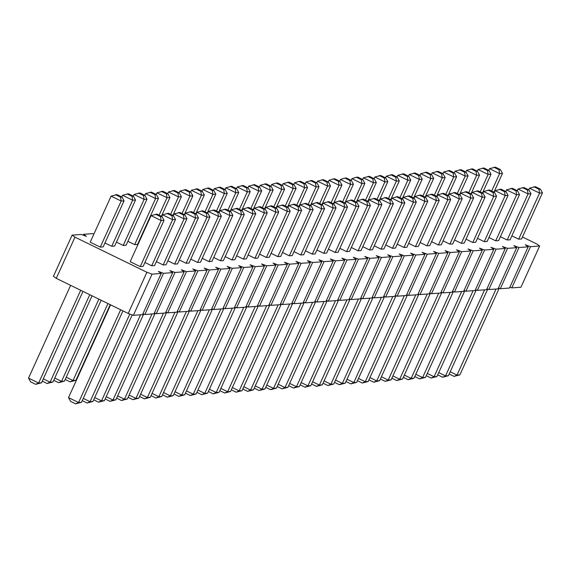 <?xml version="1.0" encoding="UTF-8"?>
<svg xmlns="http://www.w3.org/2000/svg" width="571" height="571" viewBox="0 0 571 571"><rect width="100%" height="100%" fill="white"/><g stroke="black" fill="none" stroke-linecap="round" stroke-linejoin="round"><path stroke-width="0.86" d="M522.451 236.986L536.797 243.988L539.645 246.022L520.959 287.22L511.787 287.884L509.882 287.192M539.645 246.022L530.473 246.686L511.787 287.884M530.473 246.686L525.327 244.816L528.182 246.85L519.003 247.514L513.864 245.651L516.712 247.686L507.54 248.349L502.394 246.479L505.242 248.513L496.071 249.177L490.924 247.314L493.779 249.349L484.601 250.012L479.462 248.142L482.309 250.177L473.138 250.84L467.992 248.977L470.839 251.012L461.668 251.675L456.522 249.805L459.377 251.84L450.198 252.503L445.059 250.64L447.907 252.675L438.735 253.338L433.589 251.468L436.437 253.503L427.265 254.166L422.119 252.303L424.974 254.338L415.795 255.001L410.656 253.131L413.504 255.166L404.332 255.829L399.186 253.967L402.034 256.001L392.862 256.665L387.723 254.794L390.571 256.829L381.399 257.492L376.253 255.63L379.101 257.664L369.929 258.328L364.783 256.458L367.638 258.492L358.46 259.163L353.321 257.293L356.168 259.327L346.997 259.991L341.851 258.121L344.698 260.155L335.527 260.826L330.381 258.956L333.236 260.99L324.057 261.654L318.918 259.784L321.766 261.818L312.594 262.489L307.448 260.619L310.296 262.653L301.124 263.317L295.978 261.447L298.833 263.481L289.654 264.152L284.515 262.282L287.363 264.316L278.191 264.98L273.045 263.117L275.893 265.144L266.721 265.815L261.582 263.945L264.43 265.979L255.258 266.643L250.112 264.78L252.96 266.807L243.788 267.478L238.642 265.608L241.497 267.642L232.318 268.306L227.179 266.443L230.027 268.47L220.856 269.141L215.71 267.271L218.557 269.305L209.386 269.969L204.24 268.106L207.095 270.133L197.916 270.804L192.777 268.934L195.625 270.968L186.453 271.632L181.307 269.769L184.155 271.796L174.983 272.467L169.837 270.597L172.692 272.631L163.513 273.295L158.374 271.432L161.222 273.459L152.05 274.13L146.904 272.26L74.965 237.158L72.11 235.124L81.289 234.46L86.428 236.33L83.58 234.296L92.752 233.632L93.901 234.046M305.464 250.819L312.251 254.131L315.142 253.924L336.041 207.858L333.978 204.09L328.939 201.634L323.079 203.155L322.315 204.832M202.255 258.306L209.043 261.618L211.934 261.404L232.832 215.346L230.77 211.577L225.731 209.114L219.871 210.642L219.114 212.312M213.718 257.471L220.513 260.783L223.404 260.576L244.295 214.51L242.232 210.742L237.201 208.287L231.341 209.807L230.577 211.484M236.658 255.808L243.446 259.12L246.337 258.913L267.235 212.847L265.172 209.079L260.133 206.623L254.273 208.144L253.517 209.821M225.188 256.636L231.983 259.955L234.874 259.741L255.765 213.682L253.702 209.914L248.67 207.451L242.803 208.979L242.047 210.649M282.524 252.482L289.319 255.794L292.209 255.587L313.101 209.521L311.038 205.753L306.006 203.297L300.139 204.818L299.382 206.495M271.061 253.31L277.849 256.629L280.739 256.415L301.638 210.356L299.575 206.588L294.536 204.125L288.676 205.653L287.92 207.323M248.121 254.973L254.916 258.292L257.806 258.078L278.698 212.019L276.635 208.251L271.603 205.788L265.743 207.316L264.98 208.986M259.591 254.145L266.386 257.457L269.276 257.25L290.168 211.184L288.105 207.416L283.066 204.96L277.206 206.481L276.45 208.158M293.994 251.647L300.789 254.966L303.672 254.752L324.571 208.693L322.508 204.918L317.469 202.462L311.609 203.99L310.852 205.66M362.799 246.658L369.587 249.977L372.478 249.763L393.376 203.704L391.313 199.929L386.274 197.473L380.414 199.001L379.658 200.671M351.329 247.493L358.124 250.805L361.015 250.598L381.906 204.532L379.843 200.764L374.812 198.308L368.945 199.829L368.188 201.506M385.732 244.995L392.527 248.314L395.418 248.1L416.309 202.041L414.246 198.265L409.214 195.81L403.347 197.338L402.591 199.008M374.262 245.83L381.057 249.142L383.948 248.935L404.839 202.869L402.776 199.101L397.744 196.645L391.884 198.166L391.121 199.843M339.859 248.321L346.654 251.64L349.545 251.426L370.436 205.367L368.374 201.592L363.342 199.136L357.482 200.664L356.718 202.334M397.202 244.167L403.99 247.479L406.88 247.272L427.779 201.206L425.716 197.438L420.677 194.982L414.817 196.503L414.061 198.18M328.396 249.156L335.191 252.468L338.075 252.261L358.973 206.195L356.911 202.427L351.872 199.971L346.012 201.492L345.255 203.169M316.926 249.984L323.721 253.303L326.612 253.089L347.503 207.03L345.441 203.255L340.409 200.799L334.542 202.327L333.785 203.997M420.135 242.504L426.93 245.815L429.813 245.609L450.712 199.543L448.649 195.774L443.61 193.319L437.75 194.839L436.993 196.517M408.665 243.332L415.46 246.651L418.35 246.436L439.242 200.378L437.179 196.602L432.147 194.147L426.287 195.675L425.523 197.345M454.537 240.006L461.332 243.325L464.216 243.11L485.114 197.052L483.052 193.276L478.013 190.821L472.153 192.348L471.396 194.019M443.067 240.841L449.862 244.152L452.753 243.945L473.644 197.88L471.582 194.111L466.55 191.656L460.683 193.176L459.926 194.847M431.605 241.669L438.392 244.988L441.283 244.773L462.182 198.715L460.119 194.939L455.08 192.484L449.22 194.012L448.456 195.682M116.42 242.125L123.208 245.444L126.098 245.23L146.997 199.172L144.934 195.396L139.895 192.941L134.035 194.468L133.279 196.138M127.883 241.297L134.677 244.609L137.568 244.402L158.46 198.337L156.397 194.568L151.365 192.113L145.498 193.633L144.741 195.311M167.853 260.797L174.647 264.109L177.531 263.902L198.43 217.837L196.367 214.068L191.328 211.613L185.468 213.133L184.711 214.81M156.383 261.632L163.178 264.944L166.068 264.737L186.96 218.672L184.897 214.903L179.865 212.441L173.998 213.968L173.241 215.638M190.785 259.134L197.58 262.446L200.471 262.239L221.362 216.173L219.3 212.405L214.268 209.95L208.401 211.47L207.644 213.147M179.323 259.969L186.11 263.281L189.001 263.067L209.9 217.009L207.83 213.24L202.798 210.778L196.938 212.305L196.174 213.975M139.353 240.462L139.717 240.641M466.007 239.178L472.795 242.489L475.686 242.282L496.577 196.217L494.515 192.448L489.483 189.993L483.623 191.513L482.859 193.184M104.95 242.96L111.745 246.272L114.628 246.065L135.527 200L133.464 196.231L128.425 193.776L122.565 195.296L121.809 196.974M144.92 262.46L151.708 265.772L154.598 265.565L175.497 219.5L173.434 215.731L168.395 213.276L162.535 214.796L161.779 216.473M488.94 237.515L495.728 240.826L498.619 240.619L519.517 194.554L517.454 190.785L512.415 188.33L506.556 189.85L505.799 191.521M477.47 238.343L484.265 241.661L487.156 241.447L508.047 195.389L505.985 191.613L500.953 189.158L495.086 190.685L494.329 192.356M130.174 261.689L140.245 266.607L143.128 266.4L164.027 220.335L161.964 216.566L156.925 214.104L151.065 215.631L130.174 261.689M90.204 242.19L100.275 247.107L103.165 246.893L124.057 200.835L121.994 197.059L116.962 194.604L111.102 196.131L90.204 242.19M511.873 235.852L518.668 239.163L521.559 238.956L542.45 192.891L540.387 189.122L535.355 186.667L529.488 188.187L528.732 189.857M500.403 236.68L507.198 239.998L510.089 239.784L530.98 193.726L528.917 189.95L523.885 187.495L518.025 189.022L517.262 190.693M528.182 246.85L509.489 288.048L500.317 288.712L498.412 288.02M516.712 247.686L498.026 288.883L488.847 289.547L486.949 288.855M505.242 248.513L486.556 289.711L477.385 290.375L475.479 289.683M493.779 249.349L475.086 290.546L465.915 291.21L464.009 290.518M482.309 250.177L463.623 291.374L454.445 292.038L452.546 291.346M470.839 251.012L452.153 292.209L442.982 292.873L441.076 292.181M459.377 251.84L440.684 293.037L431.512 293.701L429.606 293.009M447.907 252.675L429.221 293.872L420.049 294.536L418.143 293.844M436.437 253.503L417.751 294.7L408.579 295.364L406.673 294.672M424.974 254.338L406.288 295.535L397.109 296.199L395.203 295.507M413.504 255.166L394.818 296.363L385.646 297.027L383.741 296.335M402.034 256.001L383.348 297.198L374.176 297.862L372.271 297.17M390.571 256.829L371.885 298.026L362.706 298.69L360.801 297.998M379.101 257.664L360.415 298.861L351.244 299.525L349.338 298.833M367.638 258.492L348.945 299.689L339.774 300.353L337.868 299.668M356.168 259.327L337.482 300.524L328.304 301.188L326.405 300.496M344.698 260.155L326.012 301.352L316.841 302.016L314.935 301.331M333.236 260.99L314.542 302.187L305.371 302.851L303.465 302.159M321.766 261.818L303.08 303.015L293.901 303.679L292.002 302.994M310.296 262.653L291.61 303.851L282.438 304.514L280.532 303.822M298.833 263.481L280.147 304.678L270.968 305.342L269.062 304.657M287.363 264.316L268.677 305.514L259.505 306.177L257.6 305.485M275.893 265.144L257.207 306.341L248.035 307.005L246.13 306.32M264.43 265.979L245.744 307.177L236.565 307.84L234.66 307.148M252.96 266.807L234.274 308.005L225.102 308.668L223.197 307.983M241.497 267.642L222.804 308.84L213.633 309.503L211.727 308.811M230.027 268.47L211.341 309.668L202.163 310.331L200.264 309.646M218.557 269.305L199.871 310.503L190.7 311.166L188.794 310.474M207.095 270.133L188.401 311.331L179.23 311.994L177.324 311.309M195.625 270.968L176.939 312.166L167.76 312.829L165.861 312.137M184.155 271.796L165.469 312.994L156.297 313.665L154.391 312.972M172.692 272.631L154.006 313.829L144.827 314.493L142.921 313.8M161.222 273.459L142.536 314.657L133.364 315.328L128.218 313.458L56.279 278.355L53.424 276.321L72.11 235.124M519.003 247.514L500.317 288.712M507.54 248.349L488.847 289.547M496.071 249.177L477.385 290.375M484.601 250.012L465.915 291.21M473.138 250.84L454.445 292.038M461.668 251.675L442.982 292.873M450.198 252.503L431.512 293.701M438.735 253.338L420.049 294.536M427.265 254.166L408.579 295.364M415.795 255.001L397.109 296.199M404.332 255.829L385.646 297.027M392.862 256.665L374.176 297.862M381.399 257.492L362.706 298.69M369.929 258.328L351.244 299.525M358.46 259.163L339.774 300.353M346.997 259.991L328.304 301.188M335.527 260.826L316.841 302.016M324.057 261.654L305.371 302.851M312.594 262.489L293.901 303.679M301.124 263.317L282.438 304.514M289.654 264.152L270.968 305.342M278.191 264.98L259.505 306.177M266.721 265.815L248.035 307.005M255.258 266.643L236.565 307.84M243.788 267.478L225.102 308.668M232.318 268.306L213.633 309.503M220.856 269.141L202.163 310.331M209.386 269.969L190.7 311.166M197.916 270.804L179.23 311.994M186.453 271.632L167.76 312.829M174.983 272.467L156.297 313.665M163.513 273.295L144.827 314.493M83.58 234.296L83.195 235.152M152.05 274.13L133.364 315.328M146.904 272.26L128.218 313.458M74.965 237.158L56.279 278.355M285.257 206.031L293.18 188.573L283.109 183.655L282.352 185.325M296.071 188.359L294.008 184.59L292.559 184.69L293.18 188.573L296.071 188.359L287.548 207.145M273.795 206.859L281.71 189.401L271.639 184.49L270.882 186.16M271.639 184.49L276.057 183.07L281.096 185.525L281.71 189.401L284.601 189.194L276.079 207.98M262.325 207.694L270.247 190.236L273.138 190.022L264.616 208.808M273.138 190.022L271.075 186.253L269.626 186.36L270.247 190.236L260.176 185.318L259.42 186.988M193.519 212.683L201.442 195.225L191.371 190.307L190.614 191.984M204.332 195.011L202.27 191.242L200.821 191.349L201.442 195.225L204.332 195.011L195.81 213.797M204.989 211.848L212.912 194.39L202.841 189.479L202.077 191.149M215.795 194.183L213.732 190.407L212.291 190.514L212.912 194.39L215.795 194.183L207.28 212.969M216.459 211.02L224.374 193.562L214.303 188.644L213.547 190.314M227.265 193.348L225.202 189.579L223.761 189.686L224.374 193.562L227.265 193.348L218.743 212.134M239.392 209.357L247.307 191.899L237.243 186.981L236.48 188.651M250.198 191.685L248.135 187.916L246.693 188.023L247.307 191.899L250.198 191.685L241.676 210.471M312.251 254.131L333.15 208.072L323.079 203.155M327.497 201.734L332.529 204.197L333.15 208.072L336.041 207.858M232.832 215.346L229.942 215.553L209.043 261.618M230.77 211.577L229.321 211.677L229.942 215.553L219.871 210.642M244.295 214.51L241.412 214.725L220.513 260.783M242.232 210.742L240.791 210.849L241.412 214.725L231.341 209.807M267.235 212.847L264.344 213.062L243.446 259.12M265.172 209.079L263.723 209.186L264.344 213.062L254.273 208.144M231.983 259.955L252.874 213.889L242.803 208.979M247.222 207.559L252.261 210.014L252.874 213.889L255.765 213.682M313.101 209.521L310.21 209.735L289.319 255.794M311.038 205.753L309.596 205.86L310.21 209.735L300.139 204.818M277.849 256.629L298.747 210.563L288.676 205.653M293.094 204.232L298.126 206.688L298.747 210.563L301.638 210.356M278.698 212.019L275.814 212.226L254.916 258.292M276.635 208.251L275.193 208.351L275.814 212.226L265.743 207.316M290.168 211.184L287.277 211.398L266.386 257.457M288.105 207.416L286.663 207.523L287.277 211.398L277.206 206.481M182.056 213.511L189.972 196.053L192.862 195.846L184.34 214.632M192.862 195.846L190.8 192.07L189.358 192.177L189.972 196.053L179.901 191.142L179.144 192.812M250.862 208.522L258.777 191.064L248.706 186.153L247.95 187.823M261.668 190.857L259.605 187.081L258.163 187.188L258.777 191.064L261.668 190.857L253.146 209.643M227.922 210.185L235.844 192.727L238.735 192.52L230.213 211.306M238.735 192.52L236.672 188.744L235.223 188.851L235.844 192.727L225.773 187.816L225.017 189.486M324.571 208.693L321.68 208.9L300.789 254.966M322.508 204.918L321.059 205.025L321.68 208.9L311.609 203.99M377.003 199.379L384.918 181.913L374.847 177.003L374.091 178.673M387.809 181.706L385.746 177.938L384.304 178.038L384.918 181.913L387.809 181.706L379.287 200.492M354.063 201.042L361.985 183.576L351.914 178.666L351.158 180.336M351.914 178.666L356.333 177.246L361.364 179.701L361.985 183.576L364.876 183.37L356.354 202.155M365.533 200.207L373.455 182.749L363.384 177.838L362.621 179.508M376.339 182.542L374.276 178.766L372.834 178.873L373.455 182.749L376.339 182.542L367.817 201.32M319.66 203.533L327.583 186.075L317.512 181.164L316.755 182.834M330.473 185.868L328.411 182.092L326.962 182.199L327.583 186.075L330.473 185.868L321.951 204.646M331.13 202.705L339.053 185.24L328.982 180.329L328.218 181.999M328.982 180.329L333.4 178.909L338.432 181.364L339.053 185.24L341.936 185.033L333.421 203.818M342.6 201.87L350.515 184.412L340.444 179.501L339.688 181.171M340.444 179.501L344.863 178.081L349.902 180.536L350.515 184.412L353.406 184.205L344.884 202.983M393.376 203.704L390.485 203.911L369.587 249.977M391.313 199.929L389.865 200.036L390.485 203.911L380.414 199.001M381.906 204.532L379.016 204.746L358.124 250.805M379.843 200.764L378.402 200.871L379.016 204.746L368.945 199.829M392.527 248.314L413.418 202.248L403.347 197.338M407.765 195.917L412.804 198.373L413.418 202.248L416.309 202.041M404.839 202.869L401.955 203.083L381.057 249.142M402.776 199.101L401.334 199.208L401.955 203.083L391.884 198.166M370.436 205.367L367.553 205.574L346.654 251.64M368.374 201.592L366.932 201.699L367.553 205.574L357.482 200.664M427.779 201.206L424.888 201.42L403.99 247.479M425.716 197.438L424.267 197.545L424.888 201.42L414.817 196.503M358.973 206.195L356.083 206.409L335.191 252.468M356.911 202.427L355.462 202.534L356.083 206.409L346.012 201.492M308.197 204.368L316.113 186.903L306.042 181.992L305.285 183.662M319.003 186.696L316.941 182.927L315.499 183.027L316.113 186.903L319.003 186.696L310.481 205.481M347.503 207.03L344.613 207.237L323.721 253.303M345.441 203.255L343.999 203.362L344.613 207.237L334.542 202.327M296.727 205.196L304.65 187.738L294.579 182.827L293.815 184.497M294.579 182.827L298.997 181.407L304.029 183.862L304.65 187.738L307.541 187.531L299.018 206.309M450.712 199.543L447.821 199.757L426.93 245.815M448.649 195.774L447.2 195.882L447.821 199.757L437.75 194.839M399.936 197.709L407.851 180.25L397.78 175.34L397.023 177.01M410.742 180.043L408.679 176.275L407.237 176.375L407.851 180.25L410.742 180.043L402.22 198.829M388.466 198.544L396.388 181.086L386.317 176.175L385.561 177.845M399.279 180.879L397.216 177.103L395.767 177.21L396.388 181.086L399.279 180.879L390.757 199.657M439.242 200.378L436.351 200.585L415.46 246.651M437.179 196.602L435.737 196.71L436.351 200.585L426.287 195.675M485.114 197.052L482.224 197.259L461.332 243.325M483.052 193.276L481.603 193.383L482.224 197.259L472.153 192.348M449.862 244.152L470.754 198.094L460.683 193.176M465.101 191.756L470.14 194.219L470.754 198.094L473.644 197.88M434.338 195.218L442.254 177.759L432.183 172.842L431.426 174.519M445.144 177.552L443.082 173.777L441.64 173.884L442.254 177.759L445.144 177.552L436.622 196.331M422.868 196.046L430.791 178.587L420.72 173.677L419.956 175.347M433.682 178.38L431.619 174.612L430.17 174.712L430.791 178.587L433.682 178.38L425.159 197.166M411.398 196.881L419.321 179.422L422.212 179.215L413.69 197.994M422.212 179.215L420.149 175.44L418.7 175.547L419.321 179.422L409.25 174.505L408.493 176.182M462.182 198.715L459.291 198.922L438.392 244.988M460.119 194.939L458.67 195.046L459.291 198.922L449.22 194.012M146.997 199.172L144.106 199.379L123.208 245.444M144.934 195.396L143.485 195.503L144.106 199.379L134.035 194.468M158.46 198.337L155.569 198.551L134.677 244.609M156.397 194.568L154.955 194.675L155.569 198.551L145.498 193.633M198.43 217.837L195.539 218.051L174.647 264.109M196.367 214.068L194.918 214.175L195.539 218.051L185.468 213.133M186.96 218.672L184.069 218.879L163.178 264.944M184.897 214.903L183.455 215.003L184.069 218.879L173.998 213.968M221.362 216.173L218.472 216.388L197.58 262.446M219.3 212.405L217.858 212.512L218.472 216.388L208.401 211.47M209.9 217.009L207.009 217.216L186.11 263.281M207.83 213.24L206.388 213.34L207.009 217.216L196.938 212.305M159.116 215.174L167.039 197.716L156.968 192.805L156.211 194.475M169.93 197.509L167.867 193.733L166.418 193.84L167.039 197.716L169.93 197.509L161.407 216.295M170.586 214.346L178.509 196.888L181.392 196.674L172.877 215.46M181.392 196.674L179.33 192.905L177.888 193.012L178.509 196.888L168.438 191.97L167.674 193.648M445.801 194.383L453.724 176.924L456.614 176.717L448.092 195.503M456.614 176.717L454.552 172.949L453.103 173.049L453.724 176.924L443.653 172.014L442.896 173.684M496.577 196.217L493.694 196.431L472.795 242.489M494.515 192.448L493.073 192.555L493.694 196.431L483.623 191.513M135.527 200L132.636 200.214L111.745 246.272M133.464 196.231L132.022 196.338L132.636 200.214L122.565 195.296M175.497 219.5L172.606 219.714L151.708 265.772M173.434 215.731L171.985 215.838L172.606 219.714L162.535 214.796M468.741 192.72L476.657 175.261L466.586 170.351L465.829 172.021M479.547 175.054L477.484 171.286L476.043 171.386L476.657 175.261L479.547 175.054L471.025 193.84M519.517 194.554L516.627 194.768L495.728 240.826M517.454 190.785L516.006 190.892L516.627 194.768L506.556 189.85M508.047 195.389L505.157 195.596L484.265 241.661M505.985 191.613L504.543 191.72L505.157 195.596L495.086 190.685M457.271 193.555L465.194 176.096L468.077 175.889L459.562 194.668M468.077 175.889L466.015 172.114L464.573 172.221L465.194 176.096L455.123 171.179L454.359 172.856M164.027 220.335L161.136 220.542L140.245 266.607M161.964 216.566L160.522 216.666L161.136 220.542L151.065 215.631M124.057 200.835L121.166 201.042L100.275 247.107M121.994 197.059L120.552 197.166L121.166 201.042L111.102 196.131M491.674 191.057L499.596 173.598L489.525 168.688L488.762 170.358M502.48 173.391L500.417 169.623L498.975 169.723L499.596 173.598L502.48 173.391L493.958 192.177M542.45 192.891L539.559 193.105L518.668 239.163M540.387 189.122L538.945 189.222L539.559 193.105L529.488 188.187M480.204 191.892L488.126 174.433L478.055 169.516L477.299 171.193M491.017 174.226L488.954 170.451L487.506 170.558L488.126 174.433L491.017 174.226L482.495 193.005M507.198 239.998L528.096 193.933L518.025 189.022M522.436 187.602L527.476 190.057L528.096 193.933L530.98 193.726M289.633 303.993L250.598 390.05L243.81 386.731M292.759 303.265L253.488 389.836L247.628 391.363L242.782 389.001M247.628 391.363L250.598 390.05L253.488 389.836M189.551 310.752L150.28 397.323L144.42 398.851L139.574 396.481M186.431 311.473L147.389 397.53L150.28 397.323M144.42 398.851L147.389 397.53L140.602 394.218M201.021 309.917L161.75 396.495L155.89 398.016L151.044 395.653M197.894 310.645L158.859 396.702L161.75 396.495M155.89 398.016L158.859 396.702L152.064 393.39M223.953 308.254L184.683 394.825L178.823 396.353L173.977 393.99M220.834 308.982L181.792 395.039L184.683 394.825M178.823 396.353L181.792 395.039L175.004 391.727M209.364 309.81L170.329 395.867L163.534 392.555M212.491 309.089L173.22 395.66L167.353 397.18L162.507 394.818M167.353 397.18L170.329 395.867L173.22 395.66M269.826 304.928L230.556 391.499L224.689 393.026L219.842 390.664M266.7 305.656L227.665 391.713L230.556 391.499M224.689 393.026L227.665 391.713L220.87 388.394M255.237 306.484L216.195 392.541L209.407 389.229M258.356 305.763L219.086 392.334L213.226 393.854L208.379 391.492M213.226 393.854L216.195 392.541L219.086 392.334M235.423 307.426L196.153 393.997L190.293 395.517L185.439 393.155M232.297 308.147L193.262 394.204L196.153 393.997M190.293 395.517L193.262 394.204L186.467 390.892M246.893 306.591L207.616 393.162L201.756 394.689L196.909 392.327M243.767 307.319L204.732 393.376L207.616 393.162M201.756 394.689L204.732 393.376L197.937 390.057M281.289 304.1L242.018 390.671L236.158 392.191L231.312 389.829M278.17 304.821L239.135 390.878L242.018 390.671M236.158 392.191L239.135 390.878L232.34 387.566M350.094 299.111L310.824 385.682L304.964 387.202L300.118 384.84M346.975 299.832L307.933 385.889L310.824 385.682M304.964 387.202L307.933 385.889L301.145 382.577M338.632 299.939L299.361 386.51L293.494 388.037L288.648 385.675M335.505 300.667L296.47 386.724L299.361 386.51M293.494 388.037L296.47 386.724L289.675 383.405M369.908 298.169L330.873 384.226L324.078 380.914M373.034 297.448L333.757 384.019L327.897 385.539L323.05 383.177M327.897 385.539L330.873 384.226L333.757 384.019M361.564 298.276L322.294 384.847L316.434 386.374L311.58 384.012M358.438 299.004L319.403 385.061L322.294 384.847M316.434 386.374L319.403 385.061L312.608 381.742M327.162 300.774L287.891 387.345L282.031 388.865L277.185 386.503M324.035 301.495L285 387.552L287.891 387.345M282.031 388.865L285 387.552L278.205 384.24M384.497 296.613L345.227 383.184L339.367 384.711L334.52 382.349M381.378 297.341L342.336 383.398L345.227 383.184M339.367 384.711L342.336 383.398L335.548 380.079M315.692 301.602L276.421 388.173L270.561 389.7L265.715 387.338M312.573 302.33L273.53 388.387L276.421 388.173M270.561 389.7L273.53 388.387L266.743 385.068M304.229 302.437L264.958 389.008L259.091 390.528L254.245 388.166M301.103 303.158L262.068 389.215L264.958 389.008M259.091 390.528L262.068 389.215L255.273 385.903M407.43 294.95L368.159 381.521L362.3 383.048L357.453 380.686M404.311 295.678L365.276 381.735L368.159 381.521M362.3 383.048L365.276 381.735L358.481 378.416M395.967 295.785L356.697 382.356L350.83 383.876L345.983 381.514M392.841 296.506L353.806 382.563L356.697 382.356M350.83 383.876L353.806 382.563L347.011 379.251M441.833 292.459L402.562 379.03L396.702 380.55L391.856 378.188M438.714 293.18L399.671 379.237L402.562 379.03M396.702 380.55L399.671 379.237L392.884 375.925M427.244 294.015L388.209 380.072L381.414 376.753M430.37 293.287L391.099 379.858L385.232 381.385L380.386 379.016M385.232 381.385L388.209 380.072L391.099 379.858M418.9 294.122L379.629 380.693L373.769 382.213L368.923 379.851M415.774 294.843L376.739 380.9L379.629 380.693M373.769 382.213L376.739 380.9L369.951 377.588M101.146 300.246L64.444 381.15L58.585 382.67L53.738 380.307M98.854 299.133L61.554 381.357L64.444 381.15M58.585 382.67L61.554 381.357L54.766 378.045M110.224 304.678L75.914 380.315L70.047 381.842L65.201 379.479M107.933 303.565L73.024 380.529L75.914 380.315M70.047 381.842L73.024 380.529L66.229 377.21M155.148 313.243L115.877 399.821L110.017 401.342L105.171 398.979M152.029 313.971L112.994 400.028L115.877 399.821M110.017 401.342L112.994 400.028L106.199 396.717M143.685 314.079L104.414 400.649L98.547 402.177L93.701 399.807M140.559 314.799L101.524 400.856L104.414 400.649M98.547 402.177L101.524 400.856L94.729 397.544M178.088 311.58L138.817 398.158L132.95 399.679L128.104 397.316M174.962 312.308L135.927 398.365L138.817 398.158M132.95 399.679L135.927 398.365L129.132 395.053M166.618 312.416L127.347 398.986L121.487 400.514L116.641 398.144M163.492 313.136L124.457 399.193L127.347 398.986M121.487 400.514L124.457 399.193L117.662 395.881M78.063 376.56L77.699 376.382M453.303 291.624L414.032 378.195L408.172 379.722L403.326 377.352M450.176 292.352L411.141 378.409L414.032 378.195M408.172 379.722L411.141 378.409L404.347 375.09M92.059 295.814L52.975 381.978L47.115 383.505L42.268 381.142M89.775 294.7L50.091 382.192L52.975 381.978M47.115 383.505L50.091 382.192L43.296 378.873M132.215 314.906L92.945 401.484L87.085 403.005L82.238 400.642M129.817 314.036L90.054 401.691L92.945 401.484M87.085 403.005L90.054 401.691L83.266 398.38M476.235 289.961L436.965 376.532L431.105 378.059L426.259 375.689M473.116 290.689L434.074 376.746L436.965 376.532M431.105 378.059L434.074 376.746L427.286 373.427M464.773 290.796L425.502 377.367L419.635 378.887L414.789 376.525M461.646 291.517L422.611 377.574L425.502 377.367M419.635 378.887L422.611 377.574L415.816 374.262M110.588 304.857L68.52 397.609L70.583 401.377L75.615 403.84L81.475 402.312L122.951 310.888M120.659 309.767L78.591 402.519L81.475 402.312M75.615 403.84L78.591 402.519L68.52 397.609M70.626 285.357L28.55 378.109L30.613 381.878L35.645 384.333L41.512 382.813L82.981 291.388M80.697 290.268L38.621 383.02L41.512 382.813M35.645 384.333L38.621 383.02L28.55 378.109M499.175 288.298L459.898 374.869L454.038 376.396L449.191 374.026M496.049 289.026L457.014 375.083L459.898 374.869M454.038 376.396L457.014 375.083L450.219 371.764M484.579 289.854L445.544 375.911L438.749 372.599M487.705 289.133L448.435 375.704L442.575 377.224L437.721 374.862M442.575 377.224L445.544 375.911L448.435 375.704M283.109 183.655L288.969 182.135L294.008 184.59M292.559 184.69L287.527 182.235M276.057 183.07L277.506 182.963L282.538 185.418L284.601 189.194M281.096 185.525L282.538 185.418M271.075 186.253L266.036 183.798L260.176 185.318M269.626 186.36L264.594 183.898M191.371 190.307L197.231 188.787L202.27 191.242M200.821 191.349L195.789 188.887M202.841 189.479L208.7 187.952L213.732 190.407M212.291 190.514L207.259 188.059M214.303 188.644L220.17 187.124L225.202 189.579M223.761 189.686L218.722 187.224M237.243 186.981L243.103 185.461L248.135 187.916M246.693 188.023L241.654 185.561M332.529 204.197L333.978 204.09M229.321 211.677L224.289 209.222M240.791 210.849L235.759 208.394M263.723 209.186L258.692 206.731M252.261 210.014L253.702 209.914M309.596 205.86L304.557 203.397M298.126 206.688L299.575 206.588M275.193 208.351L270.154 205.895M286.663 207.523L281.624 205.06M190.8 192.07L185.768 189.615L179.901 191.142M189.358 192.177L184.319 189.722M248.706 186.153L254.566 184.626L259.605 187.081M258.163 187.188L253.124 184.733M236.672 188.744L231.633 186.289L225.773 187.816M235.223 188.851L230.192 186.396M321.059 205.025L316.027 202.569M374.847 177.003L380.707 175.483L385.746 177.938M384.304 178.038L379.265 175.583M356.333 177.246L357.774 177.146L362.813 179.601L364.876 183.37M361.364 179.701L362.813 179.601M363.384 177.838L369.244 176.311L374.276 178.766M372.834 178.873L367.795 176.418M317.512 181.164L323.372 179.637L328.411 182.092M326.962 182.199L321.93 179.744M333.4 178.909L334.842 178.809L339.873 181.264L341.936 185.033M338.432 181.364L339.873 181.264M344.863 178.081L346.311 177.974L351.343 180.429L353.406 184.205M349.902 180.536L351.343 180.429M389.865 200.036L384.833 197.58M378.402 200.871L373.363 198.408M412.804 198.373L414.246 198.265M401.334 199.208L396.295 196.745M366.932 201.699L361.9 199.243M424.267 197.545L419.235 195.082M355.462 202.534L350.43 200.071M306.042 181.992L311.909 180.472L316.941 182.927M315.499 183.027L310.46 180.572M343.999 203.362L338.96 200.906M298.997 181.407L300.439 181.3L305.471 183.755L307.541 187.531M304.029 183.862L305.471 183.755M447.2 195.882L442.168 193.419M397.78 175.34L403.647 173.82L408.679 176.275M407.237 176.375L402.198 173.919M386.317 176.175L392.177 174.647L397.216 177.103M395.767 177.21L390.735 174.755M435.737 196.71L430.698 194.254M481.603 193.383L476.571 190.928M470.14 194.219L471.582 194.111M432.183 172.842L438.05 171.321L443.082 173.777M441.64 173.884L436.601 171.428M420.72 173.677L426.58 172.149L431.619 174.612M430.17 174.712L425.138 172.256M420.149 175.44L415.11 172.984L409.25 174.505M418.7 175.547L413.668 173.092M458.67 195.046L453.638 192.591M143.485 195.503L138.453 193.048M154.955 194.675L149.916 192.213M194.918 214.175L189.886 211.72M183.455 215.003L178.416 212.548M217.858 212.512L212.819 210.057M206.388 213.34L201.356 210.885M156.968 192.805L162.828 191.278L167.867 193.733M166.418 193.84L161.386 191.385M179.33 192.905L174.298 190.45L168.438 191.97M177.888 193.012L172.856 190.55M454.552 172.949L449.513 170.486L443.653 172.014M453.103 173.049L448.071 170.593M493.073 192.555L488.041 190.093M132.022 196.338L126.983 193.876M171.985 215.838L166.953 213.383M466.586 170.351L472.453 168.823L477.484 171.286M476.043 171.386L471.004 168.93M516.006 190.892L510.974 188.43M504.543 191.72L499.504 189.265M466.015 172.114L460.983 169.658L455.123 171.179M464.573 172.221L459.541 169.765M160.522 216.666L155.483 214.211M120.552 197.166L115.513 194.711M489.525 168.688L495.385 167.16L500.417 169.623M498.975 169.723L493.936 167.267M538.945 189.222L533.906 186.767M478.055 169.516L483.915 167.995L488.954 170.451M487.506 170.558L482.474 168.102M527.476 190.057L528.917 189.95M77.042 378.823L76.671 378.644"/></g></svg>
